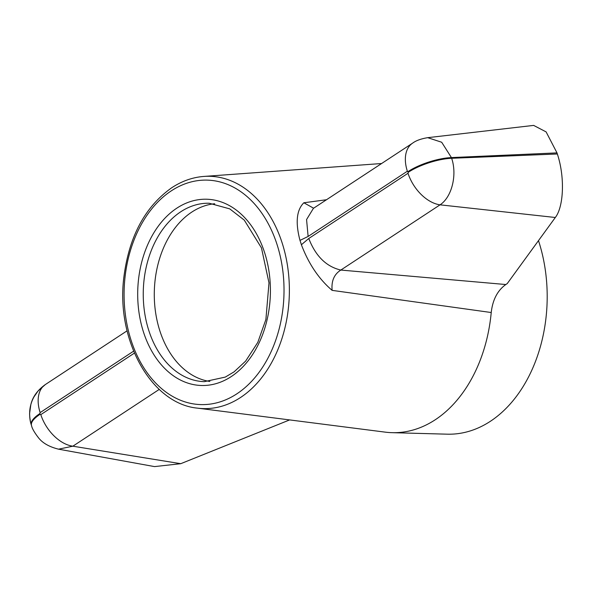 <?xml version="1.0" encoding="UTF-8"?>
<svg xmlns="http://www.w3.org/2000/svg" width="592" height="592" viewBox="0 0 592 592"><rect width="100%" height="100%" fill="white"/><g stroke="black" fill="none" stroke-linecap="round" stroke-linejoin="round"><path stroke-width="0.89" d="M381.603 163.525L203.9 176.431A116.195 82.739 -88.4 0 1 287.246 264.099A116.195 82.739 -88.4 0 1 240.544 397.498A116.195 82.739 -88.4 0 1 197.565 408.147L385.281 432.145A135.102 96.193 -88.4 0 0 392.111 432.671A135.102 96.193 -88.4 0 0 435.253 419.758A135.102 96.193 -88.4 0 0 491.227 312.524L332.134 290.369C318.859 278.987 308.61 263.78 301.395 244.748L308.772 238.487L408.014 173.264L408.28 172.279L407.355 171.229L308.121 236.452L299.989 240.396A117.941 83.975 91.6 0 1 301.395 244.748M299.989 240.396C295.29 222.525 296.57 209.99 303.837 202.775L326.51 199.741M392.111 432.671L447.286 434.18A135.102 96.193 -88.4 0 0 490.42 421.267A135.102 96.193 -88.4 0 0 538.483 240.633M214.689 203.744A89.237 63.536 -88.4 0 0 154.327 291.02A89.237 63.536 -88.4 0 0 209.834 381.463M133.607 351.16L40.152 412.594L39.886 413.571A34.388 10.737 162.1 0 0 31.295 424.804L31.524 425.507A34.388 10.737 162.1 0 1 40.108 414.274L40.804 414.629A34.388 21.63 56.7 0 0 72.846 446.198L58.534 449.173L154.542 466.6L180.752 463.691L72.846 446.198L159.241 389.41M40.152 412.594A34.388 21.63 -123.3 0 1 45.392 384.519A34.388 21.63 -123.3 0 1 45.399 384.511L38.11 390.927L33.973 396.892C29.304 405.446 28.409 414.755 31.295 424.804L31.295 424.804C30.244 422.111 29.681 418.322 29.6 413.438L30.814 404.758C32.59 396.936 37.444 390.195 45.392 384.519L127.102 330.81M408.014 173.264A34.388 21.63 -123.3 0 0 440.048 204.832L555.311 217.493C563.577 207.045 565.175 177.637 557.353 153.987L451.652 158.279C457.342 174.943 451.844 197.166 440.048 204.832L340.814 270.063C334.132 274.288 331.239 281.059 332.134 290.369M555.311 217.493L507.233 283.605L505.82 284.53L340.814 270.063C326.31 266.659 315.632 256.136 308.772 238.487M505.82 284.53C497.546 290.42 492.677 299.752 491.227 312.524M313.383 208.399L306.567 219.565L308.121 236.452M427.69 137.67L533.644 125.4L546.113 131.898L556.998 152.891L451.422 157.583L441.684 142.243L427.69 137.67C420.986 138.787 415.961 140.615 412.609 143.146A34.388 21.63 56.7 0 0 412.602 143.146A34.388 21.63 56.7 0 0 407.355 171.229M303.837 202.767L313.612 208.214M557.353 153.987L556.998 152.891M289.636 419.92L180.752 463.691M176.845 208.155A93.166 66.334 91.6 0 1 270.07 300.033A93.166 66.334 91.6 0 1 165.227 368.942A93.166 66.334 91.6 0 1 176.845 208.155M171.266 190.876A112.28 79.942 91.6 0 1 283.612 301.609A112.28 79.942 91.6 0 1 157.265 384.652A112.28 79.942 91.6 0 1 171.266 190.876M180.752 211.781A89.237 63.536 91.6 0 1 209.242 203.256L229.748 208.872L244.296 220.143L261.464 247.9L268.99 282.858L265.897 319.488L257.801 342.368L245.628 361.113L234.092 371.843L225.3 377.089L204.366 381.655A89.237 63.536 91.6 0 1 144.411 311.133A89.237 63.536 91.6 0 1 180.752 211.781M40.804 414.629L134.414 353.098M408.051 171.576A34.388 10.737 162.1 0 1 451.422 157.583L451.652 158.279A34.388 10.737 162.1 0 0 408.28 172.279M40.108 414.274L39.886 413.571M203.9 176.431C192.703 177.274 182.025 181.019 171.865 187.664C144.751 206.867 128.701 237.163 123.698 278.551C116.247 341.14 151.774 403.959 197.565 408.147M31.524 425.507C31.99 428.29 34.358 432.441 38.628 437.954C42.75 443.156 49.38 446.893 58.534 449.173M412.602 143.146L313.257 208.443"/></g></svg>
